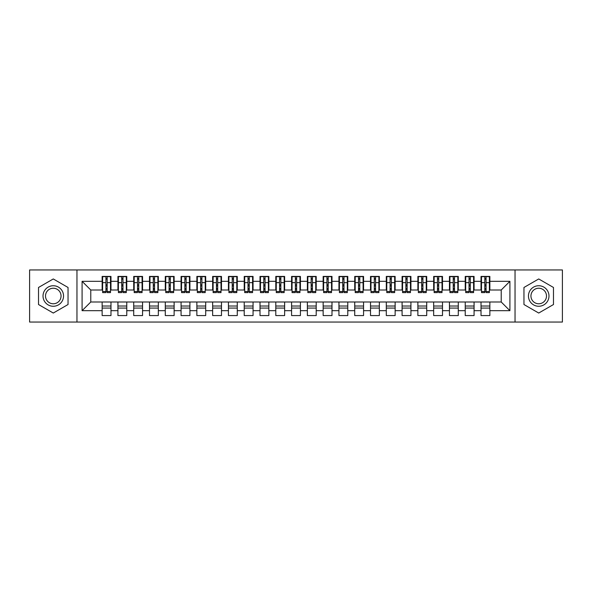 <?xml version="1.0" encoding="UTF-8"?>
<svg xmlns="http://www.w3.org/2000/svg" width="592" height="592" viewBox="0 0 592 592"><rect width="100%" height="100%" fill="white"/><g stroke="black" fill="none" stroke-linecap="round" stroke-linejoin="round"><path stroke-width="0.89" d="M515.04 322.048L562.4 322.048L562.4 269.952L515.04 269.952L515.04 322.048L76.96 322.048L76.96 269.952L29.6 269.952L29.6 322.048L76.96 322.048M484.811 285.973L486.069 285.973L484.811 285.973M489.858 306.027L481.022 306.027M481.022 308.077L489.858 308.077M469.019 285.973L470.285 285.973L469.019 285.973M474.074 306.027L465.231 306.027M465.231 308.077L474.074 308.077M453.235 285.973L454.501 285.973L453.235 285.973M458.289 306.027L449.446 306.027M449.446 308.077L458.289 308.077M437.451 285.973L438.709 285.973L437.451 285.973M442.498 306.027L433.662 306.027M433.662 308.077L442.498 308.077M421.659 285.973L422.925 285.973L421.659 285.973M426.714 306.027L417.871 306.027M417.871 308.077L426.714 308.077M405.875 285.973L407.141 285.973L405.875 285.973M410.929 306.027L402.086 306.027M402.086 308.077L410.929 308.077M390.091 285.973L391.349 285.973L390.091 285.973M395.138 306.027L386.302 306.027M386.302 308.077L395.138 308.077M374.299 285.973L375.565 285.973L374.299 285.973M379.354 306.027L370.511 306.027M370.511 308.077L379.354 308.077M358.515 285.973L359.781 285.973L358.515 285.973M363.569 306.027L354.726 306.027M354.726 308.077L363.569 308.077M342.731 285.973L343.989 285.973L342.731 285.973M347.778 306.027L338.942 306.027M338.942 308.077L347.778 308.077M326.939 285.973L328.205 285.973L326.939 285.973M331.994 306.027L323.151 306.027M323.151 308.077L331.994 308.077M311.155 285.973L312.421 285.973L311.155 285.973M316.209 306.027L307.366 306.027M307.366 308.077L316.209 308.077M295.371 285.973L296.629 285.973L295.371 285.973M300.418 306.027L291.582 306.027M291.582 308.077L300.418 308.077M279.579 285.973L280.845 285.973L279.579 285.973M284.634 306.027L275.791 306.027M275.791 308.077L284.634 308.077M263.795 285.973L265.061 285.973L263.795 285.973M268.849 306.027L260.006 306.027M260.006 308.077L268.849 308.077M248.011 285.973L249.269 285.973L248.011 285.973M253.058 306.027L244.222 306.027M244.222 308.077L253.058 308.077M232.219 285.973L233.485 285.973L232.219 285.973M237.274 306.027L228.431 306.027M228.431 308.077L237.274 308.077M216.435 285.973L217.701 285.973L216.435 285.973M221.489 306.027L212.646 306.027M212.646 308.077L221.489 308.077M200.651 285.973L201.909 285.973L200.651 285.973M205.698 306.027L196.862 306.027M196.862 308.077L205.698 308.077M184.859 285.973L186.125 285.973L184.859 285.973M189.914 306.027L181.071 306.027M181.071 308.077L189.914 308.077M169.075 285.973L170.341 285.973L169.075 285.973M174.129 306.027L165.286 306.027M165.286 308.077L174.129 308.077M153.291 285.973L154.549 285.973L153.291 285.973M158.338 306.027L149.502 306.027M149.502 308.077L158.338 308.077M137.499 285.973L138.765 285.973L137.499 285.973M142.554 306.027L133.711 306.027M133.711 308.077L142.554 308.077M121.715 285.973L122.981 285.973L121.715 285.973M126.769 306.027L117.926 306.027M117.926 308.077L126.769 308.077M515.04 269.952L76.96 269.952M102.616 289.999L90.776 289.999L82.088 281.318L82.088 310.682L102.142 310.682L102.142 315.573L110.978 315.573L110.978 310.682L117.926 310.682L117.926 315.573L126.769 315.573L126.769 310.682L133.711 310.682L133.711 315.573L142.554 315.573L142.554 310.682L149.502 310.682L149.502 315.573L158.338 315.573L158.338 310.682L165.286 310.682L165.286 315.573L174.129 315.573L174.129 310.682L181.071 310.682L181.071 315.573L189.914 315.573L189.914 310.682L196.862 310.682L196.862 315.573L205.698 315.573L205.698 310.682L212.646 310.682L212.646 315.573L221.489 315.573L221.489 310.682L228.431 310.682L228.431 315.573L237.274 315.573L237.274 310.682L244.222 310.682L244.222 315.573L253.058 315.573L253.058 310.682L260.006 310.682L260.006 315.573L268.849 315.573L268.849 310.682L275.791 310.682L275.791 315.573L284.634 315.573L284.634 310.682L291.582 310.682L291.582 315.573L300.418 315.573L300.418 310.682L307.366 310.682L307.366 315.573L316.209 315.573L316.209 310.682L323.151 310.682L323.151 315.573L331.994 315.573L331.994 310.682L338.942 310.682L338.942 315.573L347.778 315.573L347.778 310.682L354.726 310.682L354.726 315.573L363.569 315.573L363.569 310.682L370.511 310.682L370.511 315.573L379.354 315.573L379.354 310.682L386.302 310.682L386.302 315.573L395.138 315.573L395.138 310.682L402.086 310.682L402.086 315.573L410.929 315.573L410.929 310.682L417.871 310.682L417.871 315.573L426.714 315.573L426.714 310.682L433.662 310.682L433.662 315.573L442.498 315.573L442.498 310.682L449.446 310.682L449.446 315.573L458.289 315.573L458.289 310.682L465.231 310.682L465.231 315.573L474.074 315.573L474.074 310.682L481.022 310.682L481.022 315.573L489.858 315.573L489.858 302.001L501.224 302.001L501.224 289.999L489.384 289.999M82.088 281.318L102.142 281.318L102.142 289.999M501.224 289.999L509.912 281.318L489.858 281.318L489.858 276.427L481.022 276.427L481.022 281.318L474.074 281.318L474.074 276.427L465.231 276.427L465.231 281.318L458.289 281.318L458.289 276.427L449.446 276.427L449.446 281.318L442.498 281.318L442.498 276.427L433.662 276.427L433.662 281.318L426.714 281.318L426.714 276.427L417.871 276.427L417.871 281.318L410.929 281.318L410.929 276.427L402.086 276.427L402.086 281.318L395.138 281.318L395.138 276.427L386.302 276.427L386.302 281.318L379.354 281.318L379.354 276.427L370.511 276.427L370.511 281.318L363.569 281.318L363.569 276.427L354.726 276.427L354.726 281.318L347.778 281.318L347.778 276.427L338.942 276.427L338.942 281.318L331.994 281.318L331.994 276.427L323.151 276.427L323.151 281.318L316.209 281.318L316.209 276.427L307.366 276.427L307.366 281.318L300.418 281.318L300.418 276.427L291.582 276.427L291.582 281.318L284.634 281.318L284.634 276.427L275.791 276.427L275.791 281.318L268.849 281.318L268.849 276.427L260.006 276.427L260.006 281.318L253.058 281.318L253.058 276.427L244.222 276.427L244.222 281.318L237.274 281.318L237.274 276.427L228.431 276.427L228.431 281.318L221.489 281.318L221.489 276.427L212.646 276.427L212.646 281.318L205.698 281.318L205.698 276.427L196.862 276.427L196.862 281.318L189.914 281.318L189.914 276.427L181.071 276.427L181.071 281.318L174.129 281.318L174.129 276.427L165.286 276.427L165.286 281.318L158.338 281.318L158.338 276.427L149.502 276.427L149.502 281.318L142.554 281.318L142.554 276.427L133.711 276.427L133.711 281.318L126.769 281.318L126.769 276.427L117.926 276.427L117.926 281.318L110.978 281.318L110.978 276.427L102.142 276.427L102.142 281.318M509.912 281.318L509.912 310.682L489.858 310.682M474.074 310.682L474.074 302.001L489.858 302.001M481.022 310.682L481.022 302.001M489.858 281.318L489.858 289.999M458.289 310.682L458.289 302.001L474.074 302.001M465.231 310.682L465.231 302.001M481.022 281.318L481.022 289.999L473.6 289.999M474.074 281.318L474.074 289.999M442.498 310.682L442.498 302.001L458.289 302.001M449.446 310.682L449.446 302.001M465.231 281.318L465.231 289.999L457.816 289.999M458.289 281.318L458.289 289.999M426.714 310.682L426.714 302.001L442.498 302.001M433.662 310.682L433.662 302.001M449.446 281.318L449.446 289.999L442.024 289.999M442.498 281.318L442.498 289.999M410.929 310.682L410.929 302.001L426.714 302.001M417.871 310.682L417.871 302.001M433.662 281.318L433.662 289.999L426.24 289.999M426.714 281.318L426.714 289.999M395.138 310.682L395.138 302.001L410.929 302.001M402.086 310.682L402.086 302.001M417.871 281.318L417.871 289.999L410.456 289.999M410.929 281.318L410.929 289.999M379.354 310.682L379.354 302.001L395.138 302.001M386.302 310.682L386.302 302.001M402.086 281.318L402.086 289.999L394.664 289.999M395.138 281.318L395.138 289.999M363.569 310.682L363.569 302.001L379.354 302.001M370.511 310.682L370.511 302.001M386.302 281.318L386.302 289.999L378.88 289.999M379.354 281.318L379.354 289.999M347.778 310.682L347.778 302.001L363.569 302.001M354.726 310.682L354.726 302.001M370.511 281.318L370.511 289.999L363.096 289.999M363.569 281.318L363.569 289.999M331.994 310.682L331.994 302.001L347.778 302.001M338.942 310.682L338.942 302.001M354.726 281.318L354.726 289.999L347.304 289.999M347.778 281.318L347.778 289.999M316.209 310.682L316.209 302.001L331.994 302.001M323.151 310.682L323.151 302.001M338.942 281.318L338.942 289.999L331.52 289.999M331.994 281.318L331.994 289.999M300.418 310.682L300.418 302.001L316.209 302.001M307.366 310.682L307.366 302.001M323.151 281.318L323.151 289.999L315.736 289.999M316.209 281.318L316.209 289.999M284.634 310.682L284.634 302.001L300.418 302.001M291.582 310.682L291.582 302.001M307.366 281.318L307.366 289.999L299.944 289.999M300.418 281.318L300.418 289.999M268.849 310.682L268.849 302.001L284.634 302.001M275.791 310.682L275.791 302.001M291.582 281.318L291.582 289.999L284.16 289.999M284.634 281.318L284.634 289.999M253.058 310.682L253.058 302.001L268.849 302.001M260.006 310.682L260.006 302.001M275.791 281.318L275.791 289.999L268.376 289.999M268.849 281.318L268.849 289.999M237.274 310.682L237.274 302.001L253.058 302.001M244.222 310.682L244.222 302.001M260.006 281.318L260.006 289.999L252.584 289.999M253.058 281.318L253.058 289.999M221.489 310.682L221.489 302.001L237.274 302.001M228.431 310.682L228.431 302.001M244.222 281.318L244.222 289.999L236.8 289.999M237.274 281.318L237.274 289.999M205.698 310.682L205.698 302.001L221.489 302.001M212.646 310.682L212.646 302.001M228.431 281.318L228.431 289.999L221.016 289.999M221.489 281.318L221.489 289.999M189.914 310.682L189.914 302.001L205.698 302.001M196.862 310.682L196.862 302.001M212.646 281.318L212.646 289.999L205.224 289.999M205.698 281.318L205.698 289.999M174.129 310.682L174.129 302.001L189.914 302.001M181.071 310.682L181.071 302.001M196.862 281.318L196.862 289.999L189.44 289.999M189.914 281.318L189.914 289.999M158.338 310.682L158.338 302.001L174.129 302.001M165.286 310.682L165.286 302.001M181.071 281.318L181.071 289.999L173.656 289.999M174.129 281.318L174.129 289.999M142.554 310.682L142.554 302.001L158.338 302.001M149.502 310.682L149.502 302.001M165.286 281.318L165.286 289.999L157.864 289.999M158.338 281.318L158.338 289.999M126.769 310.682L126.769 302.001L142.554 302.001M133.711 310.682L133.711 302.001M149.502 281.318L149.502 289.999L142.08 289.999M142.554 281.318L142.554 289.999M110.978 310.682L110.978 302.001L126.769 302.001M117.926 310.682L117.926 302.001M133.711 281.318L133.711 289.999L126.296 289.999M126.769 281.318L126.769 289.999M105.931 285.973L107.189 285.973L105.931 285.973M110.978 306.027L102.142 306.027M102.142 308.077L110.978 308.077M82.088 310.682L90.776 302.001L110.978 302.001M102.142 310.682L102.142 302.001M117.926 281.318L117.926 289.999L110.504 289.999M110.978 281.318L110.978 289.999M68.043 287.475L53.28 278.958L38.517 287.475L38.517 304.525L53.28 313.042L68.043 304.525L68.043 287.475L68.043 304.525L53.28 313.042L38.517 304.525L38.517 287.475L53.28 278.958L68.043 287.475M523.957 287.475L523.957 304.525L538.72 313.042L553.483 304.525L553.483 287.475L538.72 278.958L523.957 287.475L538.72 278.958L553.483 287.475L553.483 304.525L538.72 313.042L523.957 304.525L523.957 287.475M90.776 289.999L90.776 302.001M481.496 289.999L481.022 289.999M465.704 289.999L465.231 289.999M449.92 289.999L449.446 289.999M434.136 289.999L433.662 289.999M418.344 289.999L417.871 289.999M402.56 289.999L402.086 289.999M386.776 289.999L386.302 289.999M370.984 289.999L370.511 289.999M355.2 289.999L354.726 289.999M339.416 289.999L338.942 289.999M323.624 289.999L323.151 289.999M307.84 289.999L307.366 289.999M292.056 289.999L291.582 289.999M276.264 289.999L275.791 289.999M260.48 289.999L260.006 289.999M244.696 289.999L244.222 289.999M228.904 289.999L228.431 289.999M213.12 289.999L212.646 289.999M197.336 289.999L196.862 289.999M181.544 289.999L181.071 289.999M165.76 289.999L165.286 289.999M149.976 289.999L149.502 289.999M134.184 289.999L133.711 289.999M118.4 289.999L117.926 289.999M509.912 310.682L501.224 302.001M102.616 276.582L110.504 276.582L102.616 276.582L102.616 292.603L105.931 292.603L105.931 276.642L110.504 276.664L110.504 292.603L107.189 292.603L107.189 276.664M105.931 278.691L107.189 278.691M105.931 291.279L107.189 291.279M107.189 289.296L105.931 289.296M105.931 288.519L107.189 288.519M110.978 283.923L110.504 283.923M110.978 285.973L110.504 285.973M102.616 283.923L102.142 283.923M102.616 285.973L102.142 285.973M118.4 276.582L126.296 276.582L118.4 276.582L118.4 292.603L121.715 292.603L121.715 276.642L126.296 276.664L126.296 292.603L122.981 292.603L122.981 276.664M121.715 278.691L122.981 278.691M121.715 291.279L122.981 291.279M122.981 289.296L121.715 289.296M121.715 288.519L122.981 288.519M126.769 283.923L126.296 283.923M126.769 285.973L126.296 285.973M118.4 283.923L117.926 283.923M118.4 285.973L117.926 285.973M134.184 276.582L142.08 276.582L134.184 276.582L134.184 292.603L137.499 292.603L137.499 276.642L142.08 276.664L142.08 292.603L138.765 292.603L138.765 276.664M137.499 278.691L138.765 278.691M137.499 291.279L138.765 291.279M138.765 289.296L137.499 289.296M137.499 288.519L138.765 288.519M142.554 283.923L142.08 283.923M142.554 285.973L142.08 285.973M134.184 283.923L133.711 283.923M134.184 285.973L133.711 285.973M149.976 276.582L157.864 276.582L149.976 276.582L149.976 292.603L153.291 292.603L153.291 276.642L157.864 276.664L157.864 292.603L154.549 292.603L154.549 276.664M153.291 278.691L154.549 278.691M153.291 291.279L154.549 291.279M154.549 289.296L153.291 289.296M153.291 288.519L154.549 288.519M158.338 283.923L157.864 283.923M158.338 285.973L157.864 285.973M149.976 283.923L149.502 283.923M149.976 285.973L149.502 285.973M165.76 276.582L173.656 276.582L165.76 276.582L165.76 292.603L169.075 292.603L169.075 276.642L173.656 276.664L173.656 292.603L170.341 292.603L170.341 276.664M169.075 278.691L170.341 278.691M169.075 291.279L170.341 291.279M170.341 289.296L169.075 289.296M169.075 288.519L170.341 288.519M174.129 283.923L173.656 283.923M174.129 285.973L173.656 285.973M165.76 283.923L165.286 283.923M165.76 285.973L165.286 285.973M53.28 285.736A10.264 10.264 0 0 0 43.016 296A10.264 10.264 0 0 0 53.28 306.264A10.264 10.264 0 0 0 63.544 296A10.264 10.264 0 0 0 53.28 285.736M53.28 288.23A7.77 7.77 0 0 0 45.51 296A7.77 7.77 0 0 0 53.28 303.77A7.77 7.77 0 0 0 61.05 296A7.77 7.77 0 0 0 53.28 288.23M538.72 285.736A10.264 10.264 0 0 0 528.456 296A10.264 10.264 0 0 0 538.72 306.264A10.264 10.264 0 0 0 548.984 296A10.264 10.264 0 0 0 538.72 285.736M538.72 288.23A7.77 7.77 0 0 0 530.95 296A7.77 7.77 0 0 0 538.72 303.77A7.77 7.77 0 0 0 546.49 296A7.77 7.77 0 0 0 538.72 288.23M181.544 276.582L189.44 276.582L181.544 276.582L181.544 292.603L184.859 292.603L184.859 276.642L189.44 276.664L189.44 292.603L186.125 292.603L186.125 276.664M184.859 278.691L186.125 278.691M184.859 291.279L186.125 291.279M186.125 289.296L184.859 289.296M184.859 288.519L186.125 288.519M189.914 283.923L189.44 283.923M189.914 285.973L189.44 285.973M181.544 283.923L181.071 283.923M181.544 285.973L181.071 285.973M197.336 276.582L205.224 276.582L197.336 276.582L197.336 292.603L200.651 292.603L200.651 276.642L205.224 276.664L205.224 292.603L201.909 292.603L201.909 276.664M200.651 278.691L201.909 278.691M200.651 291.279L201.909 291.279M201.909 289.296L200.651 289.296M200.651 288.519L201.909 288.519M205.698 283.923L205.224 283.923M205.698 285.973L205.224 285.973M197.336 283.923L196.862 283.923M197.336 285.973L196.862 285.973M213.12 276.582L221.016 276.582L213.12 276.582L213.12 292.603L216.435 292.603L216.435 276.642L221.016 276.664L221.016 292.603L217.701 292.603L217.701 276.664M216.435 278.691L217.701 278.691M216.435 291.279L217.701 291.279M217.701 289.296L216.435 289.296M216.435 288.519L217.701 288.519M221.489 283.923L221.016 283.923M221.489 285.973L221.016 285.973M213.12 283.923L212.646 283.923M213.12 285.973L212.646 285.973M228.904 276.582L236.8 276.582L228.904 276.582L228.904 292.603L232.219 292.603L232.219 276.642L236.8 276.664L236.8 292.603L233.485 292.603L233.485 276.664M232.219 278.691L233.485 278.691M232.219 291.279L233.485 291.279M233.485 289.296L232.219 289.296M232.219 288.519L233.485 288.519M237.274 283.923L236.8 283.923M237.274 285.973L236.8 285.973M228.904 283.923L228.431 283.923M228.904 285.973L228.431 285.973M244.696 276.582L252.584 276.582L244.696 276.582L244.696 292.603L248.011 292.603L248.011 276.642L252.584 276.664L252.584 292.603L249.269 292.603L249.269 276.664M248.011 278.691L249.269 278.691M248.011 291.279L249.269 291.279M249.269 289.296L248.011 289.296M248.011 288.519L249.269 288.519M253.058 283.923L252.584 283.923M253.058 285.973L252.584 285.973M244.696 283.923L244.222 283.923M244.696 285.973L244.222 285.973M260.48 276.582L268.376 276.582L260.48 276.582L260.48 292.603L263.795 292.603L263.795 276.642L268.376 276.664L268.376 292.603L265.061 292.603L265.061 276.664M263.795 278.691L265.061 278.691M263.795 291.279L265.061 291.279M265.061 289.296L263.795 289.296M263.795 288.519L265.061 288.519M268.849 283.923L268.376 283.923M268.849 285.973L268.376 285.973M260.48 283.923L260.006 283.923M260.48 285.973L260.006 285.973M276.264 276.582L284.16 276.582L276.264 276.582L276.264 292.603L279.579 292.603L279.579 276.642L284.16 276.664L284.16 292.603L280.845 292.603L280.845 276.664M279.579 278.691L280.845 278.691M279.579 291.279L280.845 291.279M280.845 289.296L279.579 289.296M279.579 288.519L280.845 288.519M284.634 283.923L284.16 283.923M284.634 285.973L284.16 285.973M276.264 283.923L275.791 283.923M276.264 285.973L275.791 285.973M292.056 276.582L299.944 276.582L292.056 276.582L292.056 292.603L295.371 292.603L295.371 276.642L299.944 276.664L299.944 292.603L296.629 292.603L296.629 276.664M295.371 278.691L296.629 278.691M295.371 291.279L296.629 291.279M296.629 289.296L295.371 289.296M295.371 288.519L296.629 288.519M300.418 283.923L299.944 283.923M300.418 285.973L299.944 285.973M292.056 283.923L291.582 283.923M292.056 285.973L291.582 285.973M307.84 276.582L315.736 276.582L307.84 276.582L307.84 292.603L311.155 292.603L311.155 276.642L315.736 276.664L315.736 292.603L312.421 292.603L312.421 276.664M311.155 278.691L312.421 278.691M311.155 291.279L312.421 291.279M312.421 289.296L311.155 289.296M311.155 288.519L312.421 288.519M316.209 283.923L315.736 283.923M316.209 285.973L315.736 285.973M307.84 283.923L307.366 283.923M307.84 285.973L307.366 285.973M323.624 276.582L331.52 276.582L323.624 276.582L323.624 292.603L326.939 292.603L326.939 276.642L331.52 276.664L331.52 292.603L328.205 292.603L328.205 276.664M326.939 278.691L328.205 278.691M326.939 291.279L328.205 291.279M328.205 289.296L326.939 289.296M326.939 288.519L328.205 288.519M331.994 283.923L331.52 283.923M331.994 285.973L331.52 285.973M323.624 283.923L323.151 283.923M323.624 285.973L323.151 285.973M339.416 276.582L347.304 276.582L339.416 276.582L339.416 292.603L342.731 292.603L342.731 276.642L347.304 276.664L347.304 292.603L343.989 292.603L343.989 276.664M342.731 278.691L343.989 278.691M342.731 291.279L343.989 291.279M343.989 289.296L342.731 289.296M342.731 288.519L343.989 288.519M347.778 283.923L347.304 283.923M347.778 285.973L347.304 285.973M339.416 283.923L338.942 283.923M339.416 285.973L338.942 285.973M355.2 276.582L363.096 276.582L355.2 276.582L355.2 292.603L358.515 292.603L358.515 276.642L363.096 276.664L363.096 292.603L359.781 292.603L359.781 276.664M358.515 278.691L359.781 278.691M358.515 291.279L359.781 291.279M359.781 289.296L358.515 289.296M358.515 288.519L359.781 288.519M363.569 283.923L363.096 283.923M363.569 285.973L363.096 285.973M355.2 283.923L354.726 283.923M355.2 285.973L354.726 285.973M370.984 276.582L378.88 276.582L370.984 276.582L370.984 292.603L374.299 292.603L374.299 276.642L378.88 276.664L378.88 292.603L375.565 292.603L375.565 276.664M374.299 278.691L375.565 278.691M374.299 291.279L375.565 291.279M375.565 289.296L374.299 289.296M374.299 288.519L375.565 288.519M379.354 283.923L378.88 283.923M379.354 285.973L378.88 285.973M370.984 283.923L370.511 283.923M370.984 285.973L370.511 285.973M386.776 276.582L394.664 276.582L386.776 276.582L386.776 292.603L390.091 292.603L390.091 276.642L394.664 276.664L394.664 292.603L391.349 292.603L391.349 276.664M390.091 278.691L391.349 278.691M390.091 291.279L391.349 291.279M391.349 289.296L390.091 289.296M390.091 288.519L391.349 288.519M395.138 283.923L394.664 283.923M395.138 285.973L394.664 285.973M386.776 283.923L386.302 283.923M386.776 285.973L386.302 285.973M402.56 276.582L410.456 276.582L402.56 276.582L402.56 292.603L405.875 292.603L405.875 276.642L410.456 276.664L410.456 292.603L407.141 292.603L407.141 276.664M405.875 278.691L407.141 278.691M405.875 291.279L407.141 291.279M407.141 289.296L405.875 289.296M405.875 288.519L407.141 288.519M410.929 283.923L410.456 283.923M410.929 285.973L410.456 285.973M402.56 283.923L402.086 283.923M402.56 285.973L402.086 285.973M418.344 276.582L426.24 276.582L418.344 276.582L418.344 292.603L421.659 292.603L421.659 276.642L426.24 276.664L426.24 292.603L422.925 292.603L422.925 276.664M421.659 278.691L422.925 278.691M421.659 291.279L422.925 291.279M422.925 289.296L421.659 289.296M421.659 288.519L422.925 288.519M426.714 283.923L426.24 283.923M426.714 285.973L426.24 285.973M418.344 283.923L417.871 283.923M418.344 285.973L417.871 285.973M434.136 276.582L442.024 276.582L434.136 276.582L434.136 292.603L437.451 292.603L437.451 276.642L442.024 276.664L442.024 292.603L438.709 292.603L438.709 276.664M437.451 278.691L438.709 278.691M437.451 291.279L438.709 291.279M438.709 289.296L437.451 289.296M437.451 288.519L438.709 288.519M442.498 283.923L442.024 283.923M442.498 285.973L442.024 285.973M434.136 283.923L433.662 283.923M434.136 285.973L433.662 285.973M449.92 276.582L457.816 276.582L449.92 276.582L449.92 292.603L453.235 292.603L453.235 276.642L457.816 276.664L457.816 292.603L454.501 292.603L454.501 276.664M453.235 278.691L454.501 278.691M453.235 291.279L454.501 291.279M454.501 289.296L453.235 289.296M453.235 288.519L454.501 288.519M458.289 283.923L457.816 283.923M458.289 285.973L457.816 285.973M449.92 283.923L449.446 283.923M449.92 285.973L449.446 285.973M465.704 276.582L473.6 276.582L465.704 276.582L465.704 292.603L469.019 292.603L469.019 276.642L473.6 276.664L473.6 292.603L470.285 292.603L470.285 276.664M469.019 278.691L470.285 278.691M469.019 291.279L470.285 291.279M470.285 289.296L469.019 289.296M469.019 288.519L470.285 288.519M474.074 283.923L473.6 283.923M474.074 285.973L473.6 285.973M465.704 283.923L465.231 283.923M465.704 285.973L465.231 285.973M481.496 276.582L489.384 276.582L481.496 276.582L481.496 292.603L484.811 292.603L484.811 276.642L489.384 276.664L489.384 292.603L486.069 292.603L486.069 276.664M484.811 278.691L486.069 278.691M484.811 291.279L486.069 291.279M486.069 289.296L484.811 289.296M484.811 288.519L486.069 288.519M489.858 283.923L489.384 283.923M489.858 285.973L489.384 285.973M481.496 283.923L481.022 283.923M481.496 285.973L481.022 285.973M102.616 276.664L105.931 276.664M107.189 291.523L110.504 291.523M107.189 282.636L110.504 282.636M102.616 291.523L105.931 291.523M102.616 282.636L105.931 282.636M105.931 284.774L107.189 284.774M105.931 279.113L107.189 279.113M118.4 276.664L121.715 276.664M122.981 291.523L126.296 291.523M122.981 282.636L126.296 282.636M118.4 291.523L121.715 291.523M118.4 282.636L121.715 282.636M121.715 284.774L122.981 284.774M121.715 279.113L122.981 279.113M134.184 276.664L137.499 276.664M138.765 291.523L142.08 291.523M138.765 282.636L142.08 282.636M134.184 291.523L137.499 291.523M134.184 282.636L137.499 282.636M137.499 284.774L138.765 284.774M137.499 279.113L138.765 279.113M149.976 276.664L153.291 276.664M154.549 291.523L157.864 291.523M154.549 282.636L157.864 282.636M149.976 291.523L153.291 291.523M149.976 282.636L153.291 282.636M153.291 284.774L154.549 284.774M153.291 279.113L154.549 279.113M165.76 276.664L169.075 276.664M170.341 291.523L173.656 291.523M170.341 282.636L173.656 282.636M165.76 291.523L169.075 291.523M165.76 282.636L169.075 282.636M169.075 284.774L170.341 284.774M169.075 279.113L170.341 279.113M181.544 276.664L184.859 276.664M186.125 291.523L189.44 291.523M186.125 282.636L189.44 282.636M181.544 291.523L184.859 291.523M181.544 282.636L184.859 282.636M184.859 284.774L186.125 284.774M184.859 279.113L186.125 279.113M197.336 276.664L200.651 276.664M201.909 291.523L205.224 291.523M201.909 282.636L205.224 282.636M197.336 291.523L200.651 291.523M197.336 282.636L200.651 282.636M200.651 284.774L201.909 284.774M200.651 279.113L201.909 279.113M213.12 276.664L216.435 276.664M217.701 291.523L221.016 291.523M217.701 282.636L221.016 282.636M213.12 291.523L216.435 291.523M213.12 282.636L216.435 282.636M216.435 284.774L217.701 284.774M216.435 279.113L217.701 279.113M228.904 276.664L232.219 276.664M233.485 291.523L236.8 291.523M233.485 282.636L236.8 282.636M228.904 291.523L232.219 291.523M228.904 282.636L232.219 282.636M232.219 284.774L233.485 284.774M232.219 279.113L233.485 279.113M244.696 276.664L248.011 276.664M249.269 291.523L252.584 291.523M249.269 282.636L252.584 282.636M244.696 291.523L248.011 291.523M244.696 282.636L248.011 282.636M248.011 284.774L249.269 284.774M248.011 279.113L249.269 279.113M260.48 276.664L263.795 276.664M265.061 291.523L268.376 291.523M265.061 282.636L268.376 282.636M260.48 291.523L263.795 291.523M260.48 282.636L263.795 282.636M263.795 284.774L265.061 284.774M263.795 279.113L265.061 279.113M276.264 276.664L279.579 276.664M280.845 291.523L284.16 291.523M280.845 282.636L284.16 282.636M276.264 291.523L279.579 291.523M276.264 282.636L279.579 282.636M279.579 284.774L280.845 284.774M279.579 279.113L280.845 279.113M292.056 276.664L295.371 276.664M296.629 291.523L299.944 291.523M296.629 282.636L299.944 282.636M292.056 291.523L295.371 291.523M292.056 282.636L295.371 282.636M295.371 284.774L296.629 284.774M295.371 279.113L296.629 279.113M307.84 276.664L311.155 276.664M312.421 291.523L315.736 291.523M312.421 282.636L315.736 282.636M307.84 291.523L311.155 291.523M307.84 282.636L311.155 282.636M311.155 284.774L312.421 284.774M311.155 279.113L312.421 279.113M323.624 276.664L326.939 276.664M328.205 291.523L331.52 291.523M328.205 282.636L331.52 282.636M323.624 291.523L326.939 291.523M323.624 282.636L326.939 282.636M326.939 284.774L328.205 284.774M326.939 279.113L328.205 279.113M339.416 276.664L342.731 276.664M343.989 291.523L347.304 291.523M343.989 282.636L347.304 282.636M339.416 291.523L342.731 291.523M339.416 282.636L342.731 282.636M342.731 284.774L343.989 284.774M342.731 279.113L343.989 279.113M355.2 276.664L358.515 276.664M359.781 291.523L363.096 291.523M359.781 282.636L363.096 282.636M355.2 291.523L358.515 291.523M355.2 282.636L358.515 282.636M358.515 284.774L359.781 284.774M358.515 279.113L359.781 279.113M370.984 276.664L374.299 276.664M375.565 291.523L378.88 291.523M375.565 282.636L378.88 282.636M370.984 291.523L374.299 291.523M370.984 282.636L374.299 282.636M374.299 284.774L375.565 284.774M374.299 279.113L375.565 279.113M386.776 276.664L390.091 276.664M391.349 291.523L394.664 291.523M391.349 282.636L394.664 282.636M386.776 291.523L390.091 291.523M386.776 282.636L390.091 282.636M390.091 284.774L391.349 284.774M390.091 279.113L391.349 279.113M402.56 276.664L405.875 276.664M407.141 291.523L410.456 291.523M407.141 282.636L410.456 282.636M402.56 291.523L405.875 291.523M402.56 282.636L405.875 282.636M405.875 284.774L407.141 284.774M405.875 279.113L407.141 279.113M418.344 276.664L421.659 276.664M422.925 291.523L426.24 291.523M422.925 282.636L426.24 282.636M418.344 291.523L421.659 291.523M418.344 282.636L421.659 282.636M421.659 284.774L422.925 284.774M421.659 279.113L422.925 279.113M434.136 276.664L437.451 276.664M438.709 291.523L442.024 291.523M438.709 282.636L442.024 282.636M434.136 291.523L437.451 291.523M434.136 282.636L437.451 282.636M437.451 284.774L438.709 284.774M437.451 279.113L438.709 279.113M449.92 276.664L453.235 276.664M454.501 291.523L457.816 291.523M454.501 282.636L457.816 282.636M449.92 291.523L453.235 291.523M449.92 282.636L453.235 282.636M453.235 284.774L454.501 284.774M453.235 279.113L454.501 279.113M465.704 276.664L469.019 276.664M470.285 291.523L473.6 291.523M470.285 282.636L473.6 282.636M465.704 291.523L469.019 291.523M465.704 282.636L469.019 282.636M469.019 284.774L470.285 284.774M469.019 279.113L470.285 279.113M481.496 276.664L484.811 276.664M486.069 291.523L489.384 291.523M486.069 282.636L489.384 282.636M481.496 291.523L484.811 291.523M481.496 282.636L484.811 282.636M484.811 284.774L486.069 284.774M484.811 279.113L486.069 279.113"/></g></svg>
